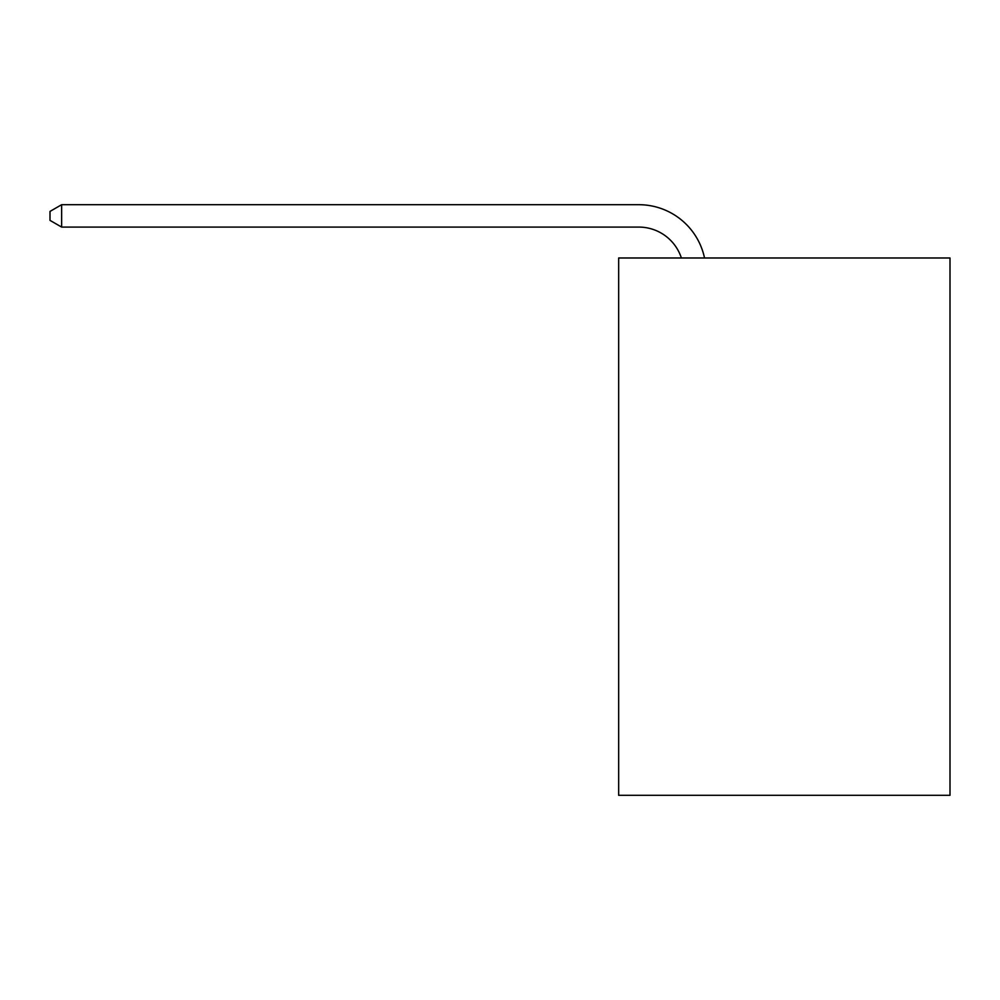 <?xml version="1.0" encoding="UTF-8"?>
<svg xmlns="http://www.w3.org/2000/svg" width="1000" height="1000" viewBox="0 0 1000 1000"><rect width="100%" height="100%" fill="white"/><g stroke="black" fill="none" stroke-linecap="round" stroke-linejoin="round"><path stroke-width="1.5" d="M950 257.987L950 795.3L618.663 795.3L618.663 257.987L950 257.987M638.8 204.7L61.638 204.7L638.8 204.7A67.162 67.162 172.2 0 1 704.525 257.987M681.375 257.987A44.775 44.775 -7.8 0 0 638.8 227.087L61.638 227.087L50 220.375L50 211.412L61.638 204.7L61.638 227.087"/></g></svg>
